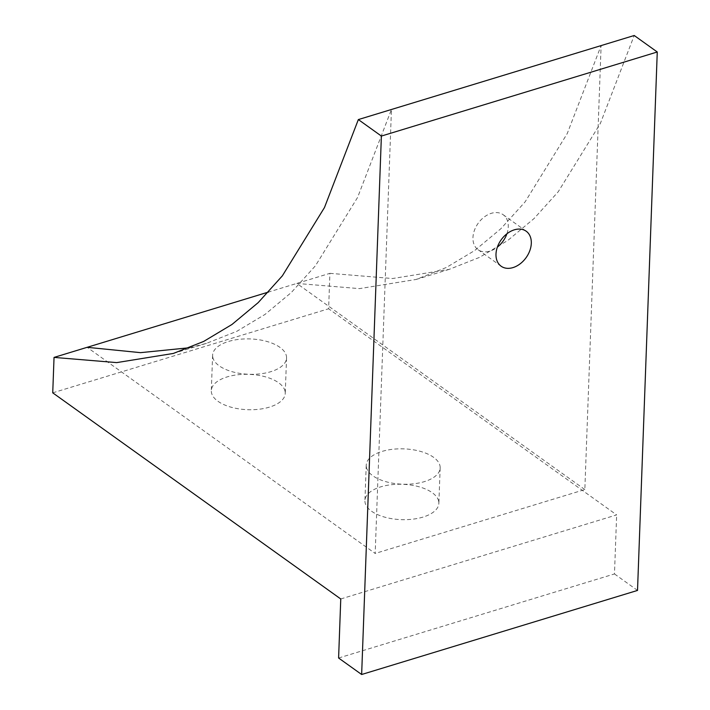 <?xml version="1.0" encoding="UTF-8"?>
<svg xmlns="http://www.w3.org/2000/svg" width="710" height="710" viewBox="0 0 710 710"><rect width="100%" height="100%" fill="white"/><g stroke="black" fill="none" stroke-linecap="round" stroke-linejoin="round"><path stroke-width="0.53" stroke-dasharray="3.55 2.66" d="M189.597 347.722L206.432 343.356L236.785 331.339L265.061 314.397L291.286 292.538L315.444 265.762L357.574 197.46L391.45 109.482L375.173 553.454L87.144 347.314M52.735 392.834L328.615 308.761L329.91 273.332L268.522 292.041M584.836 489.563L296.807 283.423L359.464 288.624L416.095 279.465L446.448 267.439L474.724 250.506L500.949 228.647L525.107 201.871L567.237 133.569L601.113 45.591L584.836 489.563L375.173 553.454M212.822 357.467A36.991 17.679 -177.9 0 1 212.609 355.24A36.991 17.679 -177.9 0 1 247.905 338.883A36.991 17.679 -177.9 0 1 286.334 355.728A36.991 17.679 -177.9 0 1 286.547 357.955A36.991 17.679 -177.9 0 1 251.251 374.321A36.991 17.679 -177.9 0 1 212.822 357.467M366.44 467.411A36.991 17.679 -177.9 0 1 366.227 465.183A36.991 17.679 -177.9 0 1 401.523 448.818A36.991 17.679 -177.9 0 1 439.952 465.671A36.991 17.679 -177.9 0 1 440.164 467.899A36.991 17.679 -177.9 0 1 404.869 484.255A36.991 17.679 -177.9 0 1 366.44 467.411M340.764 598.974L616.644 514.901L328.615 308.761M285.038 391.157A36.991 17.679 2.1 0 0 246.61 374.303A36.991 17.679 2.1 0 0 211.314 390.669A36.991 17.679 2.1 0 0 211.527 392.887A36.991 17.679 2.1 0 0 249.955 409.741A36.991 17.679 2.1 0 0 285.251 393.375A36.991 17.679 2.1 0 0 285.038 391.157M438.656 501.091A36.991 17.679 2.1 0 0 400.227 484.247A36.991 17.679 2.1 0 0 364.931 500.603A36.991 17.679 2.1 0 0 365.135 502.831A36.991 17.679 2.1 0 0 403.573 519.684A36.991 17.679 2.1 0 0 438.86 503.319A36.991 17.679 2.1 0 0 438.656 501.091M338.599 658.01L614.478 573.937L616.644 514.901M614.478 573.937L637.518 590.427M506.904 233.794A21.522 15.327 125.6 0 0 503.141 214.713A21.522 15.327 125.6 0 0 475.452 227.883A21.522 15.327 125.6 0 0 478.087 249.725A21.522 15.327 125.6 0 0 497.355 247.133M329.91 273.332L392.568 278.533L449.199 269.374L479.552 257.357L507.836 240.415L534.053 218.556L558.211 191.78L600.341 123.478L634.216 35.5M173.329 353.447L206.432 343.356M286.547 357.955L285.251 393.375M212.609 355.24L211.314 390.669M440.164 467.899L438.86 503.319M366.227 465.183L364.931 500.603M501.127 266.214L478.087 249.725M526.181 231.211L503.141 214.713M416.095 279.465L449.199 269.374"/><path stroke-width="1.06" d="M54.04 357.405L116.697 362.606L173.329 353.447L203.672 341.43L231.957 324.488L258.183 302.629L282.34 275.853L324.47 207.551L358.346 119.573L381.385 136.063L361.647 674.5L338.599 658.01L340.764 598.974L52.735 392.834L54.04 357.405L87.144 347.314L140.518 352.657L189.597 347.722M358.346 119.573L634.216 35.5L657.265 51.99L381.385 136.063M268.522 292.041L87.144 347.314M361.647 674.5L637.518 590.427L657.265 51.99M498.491 244.373A21.522 15.327 125.6 0 0 501.127 266.214A21.522 15.327 125.6 0 0 528.817 253.044A21.522 15.327 125.6 0 0 526.181 231.211A21.522 15.327 125.6 0 0 498.491 244.373M497.355 247.133A21.522 15.327 125.6 0 0 505.777 236.554A21.522 15.327 125.6 0 0 506.904 233.794"/></g></svg>
